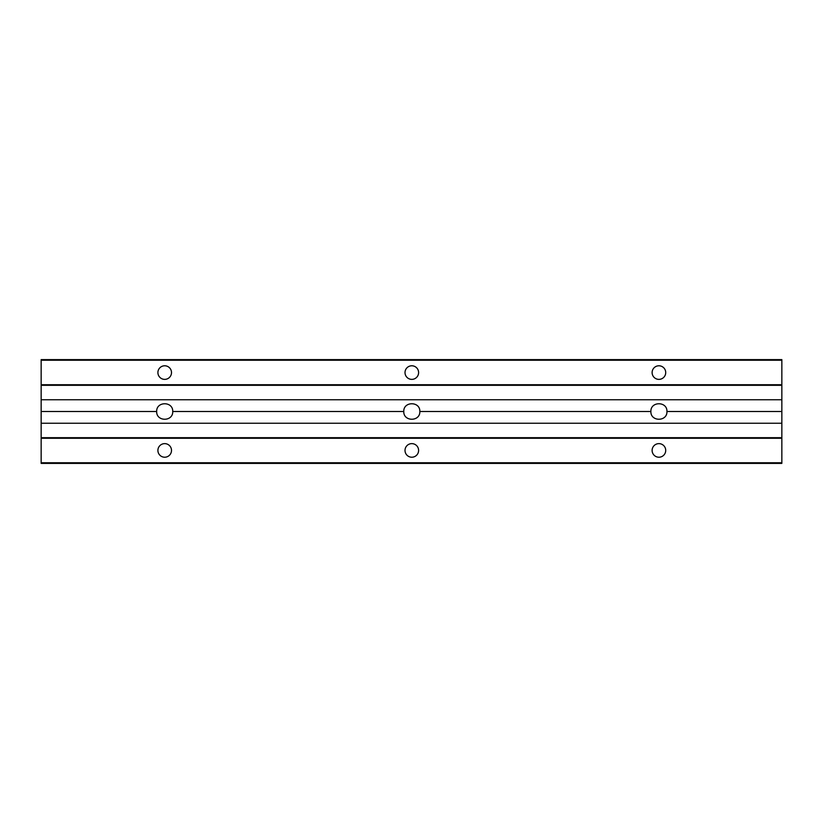 <?xml version="1.0" encoding="UTF-8"?>
<svg xmlns="http://www.w3.org/2000/svg" width="823" height="823" viewBox="0 0 823 823"><rect width="100%" height="100%" fill="white"/><g stroke="black" fill="none" stroke-linecap="round" stroke-linejoin="round"><path stroke-width="1.23" d="M666.949 411.5L781.85 411.5L781.85 359.61L41.15 359.61L41.15 411.5L156.668 411.5C156.288 401.182 173.118 401.182 172.737 411.5L403.774 411.5C403.393 401.182 420.224 401.182 419.843 411.5L650.88 411.5C650.499 401.182 667.33 401.182 666.949 411.5C667.33 421.818 650.499 421.818 650.88 411.5M157.903 450.418A6.8 6.8 0 0 1 164.703 443.628A6.8 6.8 0 0 1 171.503 450.418A6.8 6.8 0 0 1 164.703 457.218A6.8 6.8 0 0 1 157.903 450.418M652.114 372.582A6.8 6.8 0 0 1 658.914 365.782A6.8 6.8 0 0 1 665.714 372.582A6.8 6.8 0 0 1 658.914 379.372A6.8 6.8 0 0 1 652.114 372.582M405.009 372.582A6.8 6.8 0 0 1 411.809 365.782A6.8 6.8 0 0 1 418.609 372.582A6.8 6.8 0 0 1 411.809 379.372A6.8 6.8 0 0 1 405.009 372.582M157.903 372.582A6.8 6.8 0 0 1 164.703 365.782A6.8 6.8 0 0 1 171.503 372.582A6.8 6.8 0 0 1 164.703 379.372A6.8 6.8 0 0 1 157.903 372.582M652.114 450.418A6.8 6.8 0 0 1 658.914 443.628A6.8 6.8 0 0 1 665.714 450.418A6.8 6.8 0 0 1 658.914 457.218A6.8 6.8 0 0 1 652.114 450.418M405.009 450.418A6.8 6.8 0 0 1 411.809 443.628A6.8 6.8 0 0 1 418.609 450.418A6.8 6.8 0 0 1 411.809 457.218A6.8 6.8 0 0 1 405.009 450.418M41.15 399.762L781.85 399.762M419.843 411.5C420.224 421.818 403.393 421.818 403.774 411.5M172.737 411.5C173.118 421.818 156.288 421.818 156.668 411.5M41.15 411.5L41.15 423.238L781.85 423.238L781.85 411.5M41.15 423.238L41.15 463.39L781.85 463.39L781.85 423.238M41.15 462.773L781.85 462.773M41.15 438.268L781.85 438.268M41.15 437.692L781.85 437.692M41.15 385.308L781.85 385.308M41.15 384.732L781.85 384.732M41.15 360.227L781.85 360.227"/></g></svg>
